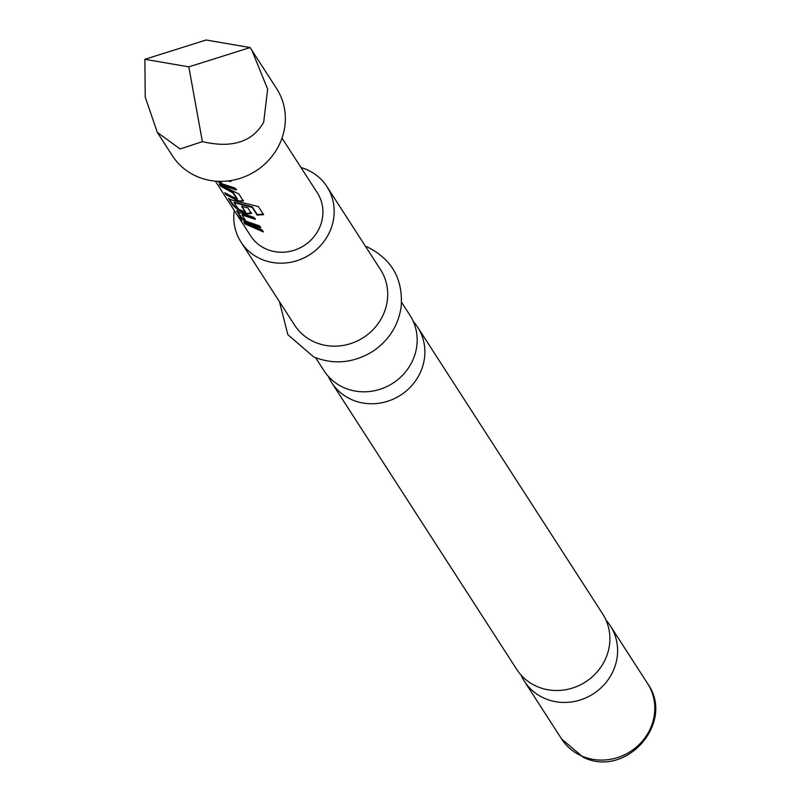 <?xml version="1.0" encoding="UTF-8"?>
<svg xmlns="http://www.w3.org/2000/svg" width="800" height="800" viewBox="0 0 800 800"><rect width="100%" height="100%" fill="white"/><g stroke="black" fill="none" stroke-linecap="round" stroke-linejoin="round"><path stroke-width="1.2" d="M282 138.1L317.33 192.85A39.68 37.11 147.2 0 1 318.71 229.43A39.68 37.11 147.2 0 1 285.41 252.07A39.68 37.11 147.2 0 1 250.65 235.88L237.09 214.85L241.86 220.76L236.98 214.69L215.32 181.12M606.05 620.23A51.14 47.83 147.2 0 1 610.38 625.89A51.14 47.83 147.2 0 1 604.17 684.63A51.14 47.83 147.2 0 1 544.68 698.42A51.14 47.83 147.2 0 1 524.43 681.35A51.14 47.83 147.2 0 1 521.06 675.07M413.33 321.54A51.14 47.83 147.2 0 1 417.66 327.21A51.14 47.83 147.2 0 1 411.45 385.94A51.14 47.83 147.2 0 1 351.96 399.74A51.14 47.83 147.2 0 1 331.71 382.66A51.14 47.83 147.2 0 1 328.34 376.38M157.32 132.39L172.42 155.79A61.99 57.98 -32.8 0 0 226.73 181.08A61.99 57.98 -32.8 0 0 278.75 145.72A61.99 57.98 -32.8 0 0 276.6 88.57L250.1 47.57L206.16 40L144.88 59.29L145.24 97.18L157.32 132.39L180.11 148.98L202.38 141.63C231.84 148.5 252.27 142.07 263.67 122.34L267.65 89.12L251.82 50.16M220.29 181.36L222.11 183.82L235.11 188.1L236.36 190.04L222.64 185.35L217.61 181.28M230.29 180.64L230.9 181.59L227.63 180.99M243.31 200.82L238.74 201.38L226.02 194.64L224.77 192.7L237 199.19L232.96 192.93L220.56 186.18L219.31 184.25L238.94 194.04L243.27 201.1M236.68 199.2L237.21 198.66L237 199.19M251.43 213.4L246.86 213.97L238.88 210.52L232.97 205.41L228.6 198.64L232.17 200.13L258.33 206.55L263.57 214.68L257.18 215.12L252.23 207.46L234 202.61L238.48 209.2L245.26 211.99L241.71 206.49L247.85 207.85L251.39 213.68M263.52 214.1L257.22 214.53L252.28 206.87L234.6 202.17L234 202.61L234.34 202.07M244.94 211.99L245.47 211.45M251.55 212.82L247.07 213.4L239.21 210.01L233.38 204.95L228.62 198.32M260.84 227.21L247.33 222.59L241.5 217.54L237.13 210.76L236.72 211.22L240.29 212.71L254.01 217.4L255.26 219.34L241.98 214.98L246.02 221.24L259.47 225.86L260.72 227.79L247 223.1L241.09 218L236.74 210.91M242.26 215.06L242.58 214.54L242.26 215.06M263.38 231.92L244.92 223.94L243.67 222L262.12 229.98L263.38 231.92M331.71 382.66L516.72 669.4A51.14 47.83 -32.8 0 0 536.97 686.48A51.14 47.83 -32.8 0 0 596.46 672.68A51.14 47.83 -32.8 0 0 602.67 613.94L417.66 327.21M315.62 357.72L324 370.71A51.14 47.83 -32.8 0 0 344.25 387.79A51.14 47.83 -32.8 0 0 403.74 373.99A51.14 47.83 -32.8 0 0 409.95 315.26L401.57 302.26M234.29 210.51A51.14 47.83 -32.8 0 0 241.01 242.09L294.55 325.06A51.14 47.83 -32.8 0 0 314.79 342.14A51.14 47.83 -32.8 0 0 374.29 328.34A51.14 47.83 -32.8 0 0 380.5 269.61L326.96 186.64A51.14 47.83 -32.8 0 0 306.72 169.56A51.14 47.83 -32.8 0 0 300.96 167.49M241.01 242.09A51.14 47.83 -32.8 0 0 261.26 259.17A51.14 47.83 -32.8 0 0 320.75 245.37A51.14 47.83 -32.8 0 0 326.96 186.64M250.1 47.57L188.82 66.86L202.38 141.63M144.88 59.29L188.82 66.86M262.95 231.25L245.33 223.48L244.92 223.94M247.33 222.59L247 223.1M255.38 218.75L242.58 214.54L241.99 214.96M251.77 206.73L251.72 207.32M252.28 206.87L252.23 207.46M257.22 214.53L257.18 215.12M239.21 210.01L238.88 210.52M247.07 213.4L246.86 213.97M241.92 205.92L245.26 211.99M234.33 202.1L234 202.61M243.43 200.23L238.74 201.38M237.22 198.63L233.18 192.37L220.97 185.72L220.56 186.18M232.7 192.12L232.48 192.68M233.18 192.37L232.96 192.93M238.95 200.82L226.42 194.18L226.02 194.64M236.48 189.45L222.97 184.84L222.64 185.35M222.97 184.84L218.48 181.32M230.47 180.92L229.5 180.76M647.57 683.53C675.69 722.42 626 778.73 583.16 757.21L561.62 738.99A51.14 47.83 -32.8 0 0 581.87 756.06A51.14 47.83 -32.8 0 0 641.36 742.26A51.14 47.83 -32.8 0 0 647.57 683.53L610.38 625.89M365.37 246.17L367.28 246.96C391.91 259.24 403.2 279.19 401.17 306.79C398.4 325.44 388.98 340.28 372.91 351.3C353.64 363.12 333.91 365 313.71 356.93L287.86 334.7L279.42 301.62M561.62 738.99L524.43 681.35"/></g></svg>
